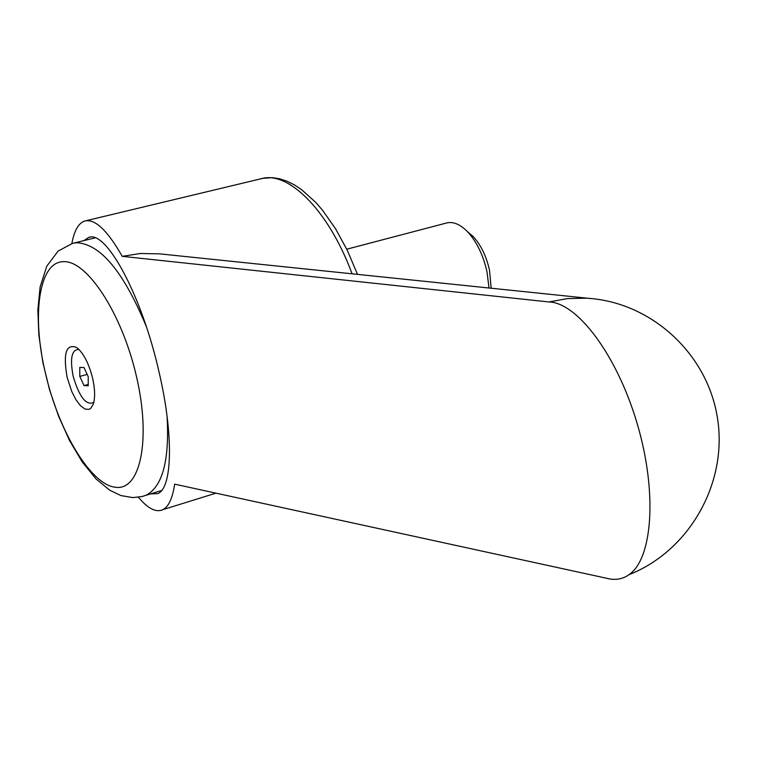<?xml version="1.0" encoding="UTF-8"?>
<svg xmlns="http://www.w3.org/2000/svg" width="757" height="757" viewBox="0 0 757 757"><rect width="100%" height="100%" fill="white"/><g stroke="black" fill="none" stroke-linecap="round" stroke-linejoin="round"><path stroke-width="1.14" d="M71.868 243.574C74.233 230.611 78.51 223.097 84.708 221.044C94.805 218.451 107.324 230.223 122.246 256.339L549.005 301.967C577.563 302.677 617.277 355.667 637.224 423.788C657.398 491.842 652.808 558.562 628.991 574.695C622.386 579.313 614.93 580.496 606.631 578.263L174.649 484.158C172.587 498.115 168.697 506.594 162.982 509.612C156.16 512.811 147.975 508.695 138.417 497.245M590.801 298.551L159.623 253.86L140.3 253.5L122.246 256.339M83.932 240.594L88.503 237.537C106.103 229.305 142.098 295.987 159.178 372.643C173.675 434.736 172.435 487.64 157.958 493.573L150.406 493.933M115.376 487.234C140.234 491.302 151.268 440.006 136.515 376.712C122.123 313.417 86.459 259.187 62.793 261.723C38.702 262.518 31.539 316.161 45.562 373.684C58.677 431.225 90.878 484.868 115.376 487.234M67.118 377.308L71.82 391.672L75.993 399.772L80.545 405.78L85.039 409.092L89.052 409.376L90.745 408.354L93.3 404.068C95.259 397.718 95.032 389.107 92.619 378.226C88.834 363.398 83.563 353.188 76.807 347.567C66.171 343.3 62.935 353.207 67.118 377.308M93.773 402.412C86.251 405.903 79.371 397.17 73.145 376.21C69.776 358.307 71.716 349.384 78.955 349.431M346.763 249.195L446.1 223.126C452.837 221.205 459.982 224.072 467.533 231.718C476.73 241.701 483.221 255.1 487.016 271.895L489.013 288.001M467.731 231.888L473.144 236.477C480.875 244.871 486.325 256.112 489.505 270.183L491.17 288.228M88.238 384.433L84.018 385.597L79.797 376.437L79.769 367.41L83.98 367.524L88.228 376.731L88.238 385.777L84.018 385.597M87.159 374.412L79.797 376.437M549.005 301.967L567.542 298.58L586.173 298.182C650.036 301.447 707.161 352.667 717.409 417.722C728.054 482.682 689.551 550.859 628.991 574.695M352.081 273.807C329.995 213.805 291.795 173.608 264.363 177.971L85.721 220.798M141.985 496.545L145.95 495.296C162.537 486.694 169.577 460.398 167.079 416.416M146.262 326.428C123.438 271.432 100.075 243.527 76.202 242.723L72.435 243.413L58.119 251.087L46.745 266.237L40.112 287.045L37.85 309.755L38.834 335.114L42.808 362.139L49.498 389.609L58.582 416.227L69.635 440.725L82.248 461.959L96.101 479.011L109.746 490.214L120.978 495.58L132.844 497.604L142.079 496.516L161.648 490.489M261.695 178.415L272.369 177.649L279.607 178.775L286.903 181.169L294.18 184.755L301.409 189.487L315.565 202.214L322.425 210.096L335.465 228.614L347.293 250.293L357.503 274.365M473.144 236.477L467.533 231.718M95.041 237.868L73.949 243.044M88.503 237.537L89.525 237.291M215.963 493.157L162.982 509.612"/></g></svg>
